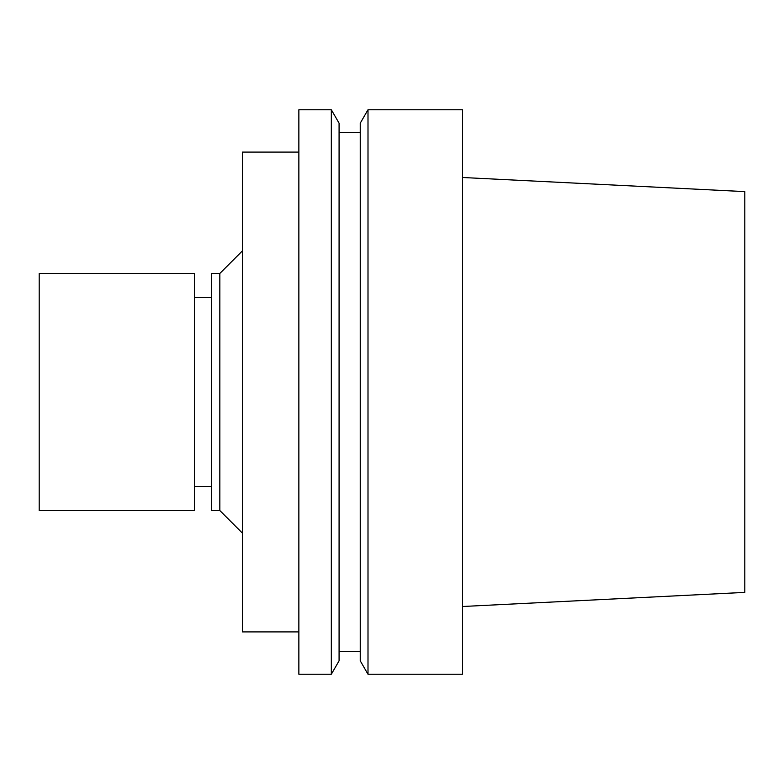 <?xml version="1.0" encoding="UTF-8"?>
<svg xmlns="http://www.w3.org/2000/svg" width="784" height="784" viewBox="0 0 784 784"><rect width="100%" height="100%" fill="white"/><g stroke="black" fill="none" stroke-linecap="round" stroke-linejoin="round"><path stroke-width="1.18" d="M462.56 606.502L744.8 592.39L744.8 191.61L462.56 177.498M462.56 674.24L462.56 109.76L368 109.76L368 674.24L462.56 674.24M368 674.24L360.248 660.824L360.248 123.176L368 109.76M360.248 651.661L339.08 651.661M331.328 674.24L339.08 660.824L339.08 123.176L331.328 109.76L298.861 109.76L298.861 674.24L331.328 674.24L331.328 109.76M298.861 631.904L242.413 631.904L242.413 152.096L298.861 152.096M242.413 533.12L219.834 510.541L219.834 273.459L242.413 250.88M219.834 510.541L211.366 510.541L211.366 273.459L219.834 273.459M211.366 486.55L194.432 486.55M39.2 510.541L39.2 273.459L194.432 273.459L194.432 510.541L39.2 510.541M360.248 132.339L339.08 132.339M211.366 297.45L194.432 297.45"/></g></svg>

